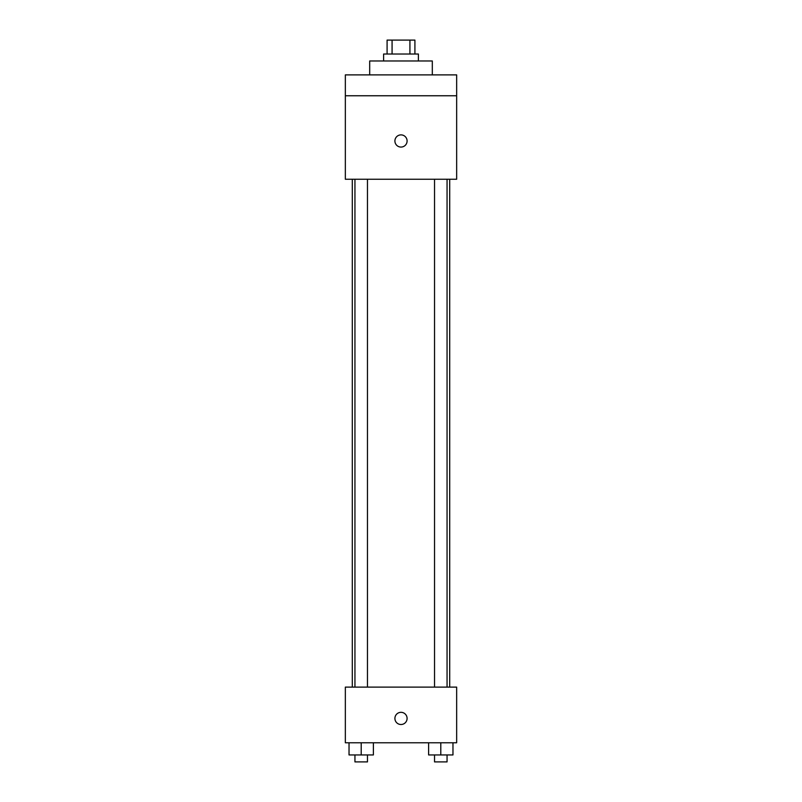 <?xml version="1.0" encoding="UTF-8"?>
<svg xmlns="http://www.w3.org/2000/svg" width="802" height="802" viewBox="0 0 802 802"><rect width="100%" height="100%" fill="white"/><g stroke="black" fill="none" stroke-linecap="round" stroke-linejoin="round"><path stroke-width="1.2" d="M392.078 54.015L392.078 40.1L387.085 40.1L387.085 54.015M392.078 40.1L414.915 40.1L414.915 54.015M409.922 54.015L409.922 40.1M383.607 60.972L383.607 54.015L418.393 54.015L418.393 60.972M432.308 74.887L432.308 60.972L369.692 60.972L369.692 74.887M345.341 74.887L456.659 74.887L456.659 95.759L345.341 95.759L345.341 74.887M456.659 95.759L456.659 179.247L345.341 179.247L345.341 95.759M401 147.067A6.085 6.085 0 0 1 395.727 137.934A6.085 6.085 0 0 1 406.273 137.934A6.085 6.085 0 0 1 401 147.067M345.341 687.113L456.659 687.113L456.659 742.772L345.341 742.772L345.341 687.113M401 724.507A6.085 6.085 0 0 1 395.727 715.374A6.085 6.085 0 0 1 406.273 715.374A6.085 6.085 0 0 1 401 724.507M428.619 742.772L428.619 754.943L452.97 754.943L452.97 742.772L452.97 754.943M440.799 754.943L440.799 742.772M447.055 754.943L447.055 761.9L434.534 761.9L434.534 754.943M349.03 742.772L349.03 754.943L373.381 754.943L373.381 742.772L373.381 754.943M361.201 754.943L361.201 742.772M367.466 754.943L367.466 761.9L354.945 761.9L354.945 754.943M449.701 687.113L449.701 179.247M352.299 687.113L352.299 179.247M434.534 179.247L434.534 687.113M447.055 179.247L447.055 687.113M367.466 687.113L367.466 179.247M354.945 687.113L354.945 179.247"/></g></svg>
